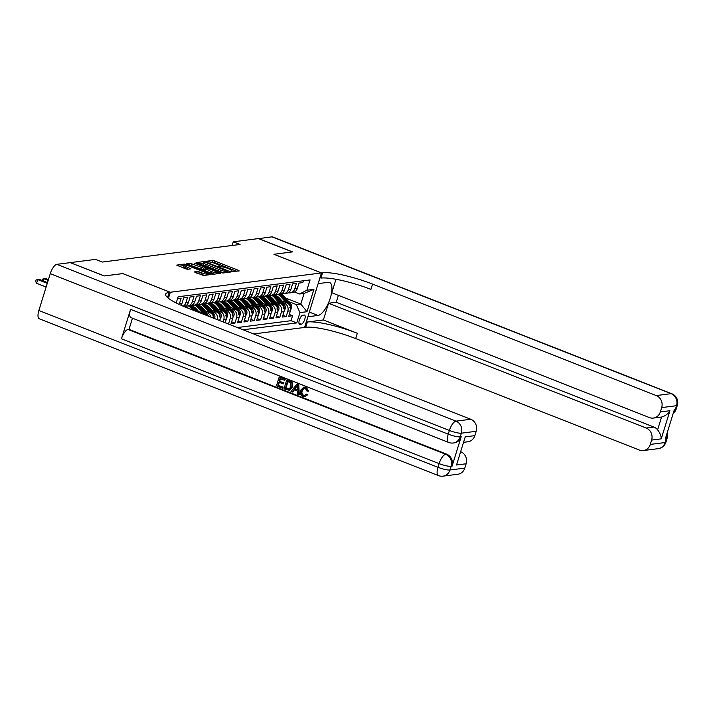 <?xml version="1.0" encoding="UTF-8"?>
<svg xmlns="http://www.w3.org/2000/svg" width="713" height="713" viewBox="0 0 713 713"><rect width="100%" height="100%" fill="white"/><g stroke="black" fill="none" stroke-linecap="round" stroke-linejoin="round"><path stroke-width="1.07" d="M231.181 271.493L239.229 270.949L238.525 270.343L214.542 260.922L212.581 260.477L205.905 261.332L208.633 261.947A4.929 0.909 17.2 0 1 214.907 263.373L216.904 264.158A4.929 0.909 17.2 0 1 219.604 265.869A4.929 0.909 17.2 0 1 219.158 266.083L218.196 266.243L218.784 266.617L221.021 266.822A4.929 0.909 17.2 0 1 227.295 268.24L229.301 269.024A4.929 0.909 17.2 0 1 231.992 270.735A4.929 0.909 17.2 0 1 231.547 270.958L230.593 271.109L231.181 271.493M194.096 271.822L203.49 275.512L211.048 274.496L186.218 264.532L184.257 264.095L176.699 265.111L185.674 268.837L187.635 269.282L190.95 268.81L186.075 266.689A4.118 0.758 17.2 0 1 183.82 265.254A4.118 0.758 17.2 0 1 189.435 266.261L205.228 272.464A4.118 0.758 17.2 0 1 207.483 273.899A4.118 0.758 17.2 0 1 201.868 272.892L197.269 271.412L194.034 272.027M122.77 273.614L104.365 275.931L70.4 262.687M122.779 273.587L170.291 292.25L321.447 272.945L304.576 327.445L253.668 333.942M70.427 262.598L95.569 259.389L102.351 262.054L240.058 244.47L233.276 241.796L258.409 238.588L292.348 251.921L273.935 254.274L321.447 272.945M221.083 272.571L223.044 273.017L230.459 272.063L229.755 271.466L205.772 262.036L203.811 261.591L196.253 262.607L221.083 272.571M220.682 273.311L213.267 274.264L211.306 273.819L186.476 263.863L189.792 263.382L191.752 263.828L203.437 268.097L205.683 267.758L204.845 267.223L194.72 263.24L195.594 263.133L220.682 273.311M228.267 323.969L225.237 322.641M224.657 309.772L226.582 310.529A6.274 5.722 82.7 0 1 230.192 318.559L232.75 318.23L231.083 323.604L234.934 323.114L231.636 321.821M231.065 308.952L232.991 309.709A6.274 5.722 82.7 0 1 236.591 317.74L239.158 317.41L237.491 322.784L241.333 322.294L238.044 321.002M237.465 308.141L239.39 308.898A6.274 5.722 82.7 0 1 242.999 316.92L245.557 316.59L243.899 321.973L247.741 321.474L244.452 320.182M243.873 307.321L245.798 308.078A6.274 5.722 82.7 0 1 249.407 316.1L251.965 315.779L250.299 321.153L254.149 320.663L250.851 319.371M250.281 306.501L252.206 307.258A6.274 5.722 82.7 0 1 255.807 315.28L258.373 314.959L256.707 320.333L260.548 319.843L257.259 318.551M256.68 305.681L258.605 306.438A6.274 5.722 82.7 0 1 262.215 314.469L264.773 314.139L263.115 319.513L266.956 319.023L263.667 317.731M263.088 304.861L265.013 305.619A6.274 5.722 82.7 0 1 268.623 313.649L271.181 313.319L269.514 318.693L273.355 318.203L270.067 316.911M269.487 304.05L271.421 304.808A6.274 5.722 82.7 0 1 275.022 312.829L277.589 312.499L275.922 317.882L279.763 317.383L276.475 316.091M275.895 303.23L277.82 303.988A6.274 5.722 82.7 0 1 281.43 312.009L283.988 311.688L282.33 317.062L286.171 316.572L287.838 311.189A6.274 5.722 -97.3 0 0 284.229 303.168L282.303 302.41M282.883 315.28L286.171 316.572M303.408 280.762L302.838 282.606L298.988 283.097L297.33 288.48A6.274 5.722 -97.3 0 1 292.695 292.571L290.129 292.891A6.274 5.722 -97.3 0 0 294.763 288.801L296.43 283.426L292.588 283.917L290.922 289.291A6.274 5.722 -97.3 0 1 286.287 293.382L283.721 293.711A6.274 5.722 82.7 0 1 281.76 293.587M283.721 293.711A6.274 5.722 82.7 0 0 288.364 289.621L290.022 284.246L286.18 284.737L284.514 290.111A6.274 5.722 -97.3 0 1 279.879 294.202L277.321 294.531A6.274 5.722 82.7 0 1 275.352 294.407M277.321 294.531A6.274 5.722 82.7 0 0 281.956 290.441L283.622 285.066L279.772 285.556L278.115 290.931A6.274 5.722 -97.3 0 1 273.48 295.022L270.913 295.351A6.274 5.722 82.7 0 1 268.944 295.227M270.913 295.351A6.274 5.722 82.7 0 0 275.548 291.26L277.214 285.877L273.373 286.376L271.706 291.751A6.274 5.722 -97.3 0 1 267.072 295.842L264.514 296.162A6.274 5.722 82.7 0 1 262.544 296.047M264.514 296.162A6.274 5.722 82.7 0 0 269.149 292.072L270.806 286.697L266.965 287.187L265.298 292.571A6.274 5.722 -97.3 0 1 260.664 296.661L258.106 296.982A6.274 5.722 82.7 0 1 256.136 296.866M258.106 296.982A6.274 5.722 82.7 0 0 262.74 292.891L264.407 287.517L260.557 288.007L258.899 293.382A6.274 5.722 -97.3 0 1 254.265 297.473L251.698 297.802A6.274 5.722 82.7 0 1 249.728 297.678M251.698 297.802A6.274 5.722 82.7 0 0 256.332 293.711L257.999 288.337L254.158 288.827L252.491 294.202A6.274 5.722 -97.3 0 1 247.857 298.292L245.299 298.622A6.274 5.722 82.7 0 1 243.329 298.497M245.299 298.622A6.274 5.722 82.7 0 0 249.933 294.531L251.591 289.157L247.75 289.647L246.083 295.022A6.274 5.722 -97.3 0 1 241.449 299.112L238.891 299.442A6.274 5.722 82.7 0 1 236.921 299.317M238.891 299.442A6.274 5.722 82.7 0 0 243.525 295.351L245.192 289.968L241.351 290.467L239.684 295.842A6.274 5.722 -97.3 0 1 235.049 299.932L232.483 300.253A6.274 5.722 82.7 0 1 230.513 300.137M232.483 300.253A6.274 5.722 82.7 0 0 237.117 296.162L238.784 290.788L234.942 291.278L233.276 296.661A6.274 5.722 -97.3 0 1 228.641 300.752L226.083 301.073A6.274 5.722 82.7 0 1 224.114 300.957M226.083 301.073A6.274 5.722 82.7 0 0 230.718 296.982L232.376 291.608L228.534 292.098L226.868 297.473A6.274 5.722 -97.3 0 1 222.233 301.563L219.675 301.893A6.274 5.722 82.7 0 1 217.706 301.768M219.675 301.893A6.274 5.722 82.7 0 0 224.31 297.802L225.976 292.428L222.135 292.918L220.469 298.292A6.274 5.722 -97.3 0 1 215.834 302.383L213.267 302.713A6.274 5.722 82.7 0 1 211.298 302.588M213.267 302.713A6.274 5.722 82.7 0 0 217.902 298.622L219.568 293.248L215.727 293.738L214.06 299.112A6.274 5.722 -97.3 0 1 209.426 303.203L206.868 303.533A6.274 5.722 82.7 0 1 204.898 303.408M206.868 303.533A6.274 5.722 82.7 0 0 211.503 299.442L213.16 294.059L209.319 294.558L207.661 299.932A6.274 5.722 -97.3 0 1 203.018 304.023L200.46 304.344A6.274 5.722 82.7 0 1 198.49 304.228M200.46 304.344A6.274 5.722 82.7 0 0 205.094 300.253L206.761 294.879L202.92 295.369L201.253 300.752A6.274 5.722 -97.3 0 1 196.619 304.843L194.052 305.164A6.274 5.722 82.7 0 1 192.091 305.048M194.052 305.164A6.274 5.722 82.7 0 0 198.686 301.073L200.353 295.699L196.512 296.189L194.845 301.563A6.274 5.722 -97.3 0 1 190.211 305.654L187.653 305.984A6.274 5.722 82.7 0 1 185.683 305.859M187.653 305.984A6.274 5.722 82.7 0 0 192.287 301.893L193.954 296.519L190.104 297.009L188.446 302.383A6.274 5.722 -97.3 0 1 183.838 306.474M183.143 306.18A6.274 5.722 82.7 0 0 185.879 302.713L187.546 297.339L183.704 297.829L182.038 303.203A6.274 5.722 -97.3 0 1 180.977 305.235M179.132 304.398A6.274 5.722 82.7 0 0 179.471 303.533L181.138 298.15L177.546 298.613M205.852 315.164A6.274 5.722 -97.3 0 0 203.526 313.479L197.225 311.002M213.82 318.292A6.274 5.722 -97.3 0 0 209.934 312.659L203.633 310.182M211.021 317.196A6.274 5.722 82.7 0 0 207.367 312.989L205.442 312.232M196.039 308.533L194.506 307.936M219.711 320.609L219.943 319.87A6.274 5.722 -97.3 0 0 216.333 311.839L210.032 309.362M217.501 319.736A6.274 5.722 82.7 0 0 213.775 312.169L211.85 311.412M202.439 307.713L200.914 307.116M225.192 322.757L226.342 319.05A6.274 5.722 -97.3 0 0 222.741 311.02L216.44 308.542M223 321.902L223.784 319.371A6.274 5.722 82.7 0 0 220.174 311.349L218.249 310.592M208.847 306.893L207.314 306.296M232.75 318.23A6.274 5.722 -97.3 0 0 229.149 310.2L222.848 307.731M215.255 306.082L213.722 305.476M239.158 317.41A6.274 5.722 -97.3 0 0 235.548 309.389L229.247 306.911M221.654 305.262L220.13 304.656M245.557 316.59A6.274 5.722 -97.3 0 0 241.957 308.569L235.655 306.091M228.062 304.442L226.529 303.845M251.965 315.779A6.274 5.722 -97.3 0 0 248.356 307.749L242.064 305.271M234.461 303.622L232.937 303.025M258.373 314.959A6.274 5.722 -97.3 0 0 254.764 306.929L248.463 304.451M240.869 302.802L239.345 302.205M264.773 314.139A6.274 5.722 -97.3 0 0 261.172 306.109L254.871 303.64M247.277 301.991L245.744 301.385M271.181 313.319A6.274 5.722 -97.3 0 0 267.571 305.298L261.279 302.82M253.676 301.171L252.152 300.565M277.589 312.499A6.274 5.722 -97.3 0 0 273.979 304.478L267.678 302M260.085 300.351L258.561 299.754M283.988 311.688A6.274 5.722 -97.3 0 0 280.387 303.658L274.086 301.18M266.493 299.531L264.96 298.934M304.175 315.048L302.758 315.226A4.866 1.791 111.5 0 0 299.513 319.593A4.866 1.791 111.5 0 0 299.567 324.317A4.866 1.791 111.5 0 0 299.932 324.362L301.341 324.174A4.866 1.791 111.5 0 0 304.594 319.816A4.866 1.791 111.5 0 0 304.531 315.084A4.866 1.791 111.5 0 0 304.175 315.048M168.42 298.292L170.291 292.25M243.071 329.78L296.751 322.927L299.941 312.615L296.332 304.594L288.703 301.59M176.2 302.98L178.116 296.768L310.066 279.915L306.875 290.227L313.916 289.326L306.982 311.715L299.941 312.615M272.892 298.711L271.368 298.114M237.367 327.543L291.047 320.69L292.571 315.752L288.729 316.242L290.396 310.868A6.274 5.722 -97.3 0 0 286.786 302.838L280.485 300.36M288.159 292.776A6.274 5.722 -97.3 0 0 290.129 292.891M281.43 312.009L279.763 317.383M275.022 312.829L273.355 318.203M268.623 313.649L266.956 319.023M262.215 314.469L260.548 319.843M255.807 315.28L254.149 320.663M249.407 316.1L247.741 321.474M242.999 316.92L241.333 322.294M236.591 317.74L234.934 323.114M230.192 318.559L228.525 323.934M279.3 297.9L277.767 297.294M296.332 304.594L300.815 304.014L304.103 293.408L299.62 293.988L306.875 290.227M285.539 298.016L300.815 304.014L306.982 311.715M294.514 291.982L299.62 293.988M233.276 241.796L232.135 245.477M289.282 314.46L292.571 315.752M291.047 320.69L296.751 322.927M304.103 293.408L313.916 289.326M236.689 271.27L214.087 262.393L210.691 262.134M203.535 263.061L198.481 263.694M227.902 271.421L206.36 262.723L204.07 262.536A4.929 0.909 17.2 0 0 203.633 262.749A4.929 0.909 17.2 0 0 206.324 264.47L220.718 270.12A4.929 0.909 17.2 0 0 226.992 271.537L227.902 271.421L227.59 272.428M203.633 262.749L203.178 264.22A4.929 0.909 17.2 0 0 205.87 265.94L206.324 264.47M224.479 272.829A4.929 0.909 17.2 0 1 220.264 271.591L205.87 265.94M188.704 264.942L189.337 264.862L189.792 263.382M205.041 269.309L201.021 269.122L189.337 264.862M217.01 273.195L218.142 273.64M211.574 271.617A4.118 0.758 17.2 0 0 217.189 272.624A4.118 0.758 17.2 0 0 214.934 271.19L209.372 268.997L205.308 268.828L211.574 271.617L211.119 273.088A4.118 0.758 17.2 0 0 214.524 274.104M204.854 270.298L205.558 270.904L206.012 269.434M211.119 273.088L205.558 270.904M204.711 275.352A4.118 0.758 17.2 0 1 201.405 274.362L196.182 272.972M183.82 265.254L183.366 266.724A4.118 0.758 17.2 0 0 185.621 268.159L186.075 266.689M188.268 269.202L185.621 268.159M183.722 265.575L178.927 266.19M208.365 274.888L207.305 274.469M290.601 309.995L291.617 308.025A4.153 3.788 -97.3 0 0 290.69 303.827L284.032 296.314A12.005 10.936 -97.3 0 0 281.065 293.908M285.958 302.517L280.824 296.724A12.005 10.936 -97.3 0 0 278.07 294.433M282.027 300.966L279.505 298.123A9.964 9.082 -97.3 0 0 276.038 295.637M289.799 307.107C289.933 308.292 290.182 308.266 290.574 307.009A4.153 3.788 -97.3 0 0 289.469 303.988L282.811 296.465A12.005 10.936 -97.3 0 0 280.049 294.175M279.282 294.282A12.005 10.936 82.7 0 1 282.045 296.563L288.685 304.059M258.578 238.65L271.992 236.85L671.093 393.665A9.412 3.467 111.5 0 1 671.798 393.745A9.412 9.412 0 0 1 677.35 405.287A9.412 1.729 -162.8 0 1 676.503 405.706L661.673 407.595A9.412 8.574 -97.3 0 0 656.263 395.563L671.093 393.665A9.412 8.574 82.7 0 1 676.503 405.706L675.363 409.387L674.4 409.512L665.282 438.967L666.245 438.843L665.104 442.532A9.412 8.574 82.7 0 1 658.152 448.664L643.322 450.563A9.412 8.574 -97.3 0 0 650.274 444.422L665.104 442.532A9.412 1.729 17.2 0 0 665.951 442.113A9.412 9.412 0 0 1 658.152 448.664M258.605 238.561L292.544 251.894L273.988 254.291M307.891 316.732L317.971 315.476A17.647 6.497 111.5 0 0 329.762 299.638A17.647 6.497 111.5 0 0 329.558 282.482A17.647 6.497 111.5 0 0 328.23 282.33L318.203 283.614L321.51 272.936L322.606 272.794A39.215 7.21 -162.8 0 1 372.551 284.086L656.263 395.563M307.945 316.759L304.638 327.436L305.734 327.294A39.215 7.21 -162.8 0 1 355.68 338.586L639.392 450.063A9.412 8.574 -97.3 0 0 643.322 450.563M323.381 319.95L307.374 321.991A39.215 7.21 -162.8 0 1 357.32 333.283L323.381 319.95L328.559 303.23L336.242 302.25L338.381 295.36M335.975 279.282L331.795 292.767L649.454 417.577A9.412 8.574 -97.3 0 0 653.375 418.076A9.412 8.574 -97.3 0 0 660.327 411.945L669.935 410.715L661.227 438.851C661.209 435.982 659.997 432.978 657.609 429.841L661.575 417.016A9.412 8.574 82.7 0 1 661.067 417.096L653.375 418.076M661.227 438.851L651.62 440.081L650.274 444.422M651.62 440.081A9.412 8.574 -97.3 0 0 646.21 428.041L653.901 427.06A9.412 8.574 82.7 0 1 657.609 429.841M328.559 303.23L646.21 428.041M271.992 236.85A9.412 3.467 -68.5 0 1 272.696 236.93L671.798 393.745M273.997 254.265L321.51 272.936M661.673 407.595L660.327 411.945M336.242 302.25L653.901 427.06M322.606 272.794L320.957 278.097A39.215 7.21 -162.8 0 1 370.912 289.389L372.551 284.086M661.575 417.016C665.256 416 668.045 413.896 669.935 410.715M304.362 388.166L302.259 390.742C301.519 392.774 301.982 394.298 303.667 395.314L304.531 395.492M306.118 394.066L307.178 394.806L304.62 396.695L302.945 396.446C300.521 395.225 299.736 393.193 300.592 390.368L303.809 387.114L305.725 387.373L308.069 391.17L306.84 390.991L305.36 388.371L304.103 388.184L301.742 390.813C301.002 392.836 301.474 394.36 303.15 395.385L304.282 395.546L306.118 394.066L307.695 394.744L304.888 396.651M303.809 387.114L306.242 387.302L308.586 391.107L308.069 391.17M294.335 389.886L292.722 392.034L290.993 391.624L296.956 384.049L298.257 384.565L298.756 394.672L297.535 394.191L297.446 391.107L293.979 389.744L292.205 392.097M296.956 384.049L298.765 384.494L299.264 394.601L298.756 394.672M283.221 387.159L282.393 388.246L276.439 385.902L279.175 377.061L285.432 379.254L284.603 380.341L280.013 378.541L279.166 381.259L283.961 382.872L283.649 383.888L278.854 382.275L277.901 385.332L283.221 387.159L282.393 388.246M280.45 378.71L279.683 381.188M279.291 382.444L278.418 385.27M130.577 309.353L448.236 434.155A9.412 3.467 111.5 0 0 448.637 442.425L130.978 317.615A9.412 3.467 -68.5 0 1 130.577 309.353L121.46 338.809A9.412 3.467 -68.5 0 1 128.037 329.477L129 329.361L446.65 454.163A9.412 8.574 82.7 0 1 452.06 466.204L461.177 436.748A9.412 8.574 82.7 0 1 454.226 442.88L453.272 443.005A9.412 8.574 -97.3 0 0 460.224 436.864L461.177 436.748M129 329.361L132.458 318.194M286.697 380.02L289.995 381.045L292.383 382.836L292.535 386.954L289.487 390.305L283.961 388.861L286.697 380.02L290.877 381.803L291.867 382.908L292.027 387.016L288.97 390.368M104.169 275.958L122.716 273.587L170.229 292.259L169.141 292.401A39.215 7.21 17.2 0 0 165.612 294.139A39.215 7.21 17.2 0 0 187.064 307.775L470.776 419.253A9.412 8.574 82.7 0 1 476.186 431.294L461.364 433.183L460.224 436.864A9.412 1.729 17.2 0 1 448.236 434.155L449.377 430.474L50.267 273.667A9.412 3.467 -68.5 0 1 56.853 264.336L70.239 262.625L104.169 275.958M168.375 298.257L170.229 292.259M465.233 436.864L456.525 465.001L465.233 436.864L474.84 435.634L476.186 431.294M474.84 435.634A9.412 8.574 82.7 0 1 467.888 441.775L463.913 442.283M38.867 310.494L437.969 467.3A9.412 3.467 111.5 0 0 438.37 475.571L39.268 318.756A9.412 3.467 -68.5 0 1 38.867 310.494L50.267 273.667M460.963 451.828A9.412 8.574 82.7 0 1 466.133 463.771L456.525 465.001M452.06 466.204L451.097 466.329L449.965 470.01L464.787 468.12L466.133 463.771M464.787 468.12A9.412 8.574 82.7 0 1 457.835 474.252L443.005 476.15A9.412 8.574 -97.3 0 0 449.965 470.01A9.412 1.729 17.2 0 1 437.969 467.3L439.11 463.619L121.46 338.809M277.901 385.332L282.704 387.221M279.166 381.259L283.961 382.872M283.444 382.934L283.132 383.959M279.175 377.061L285.432 379.254M284.924 379.325L284.603 380.341M285.423 388.291L289.22 389.075L290.886 386.544L290.467 382.854L287.526 381.491L285.423 388.291L289.728 389.013M288.685 389.245L289.22 389.075M292.027 387.016L292.535 386.954M291.867 382.908L292.383 382.836M290.877 381.803L291.394 381.74M287.963 381.66L285.94 388.22M287.098 388.95L287.615 388.879M296.234 386.74L294.638 388.861L297.419 389.949L297.294 385.323L295.146 388.79L297.41 389.681M298.257 384.565L298.765 384.494M294.638 388.861L295.146 388.79M297.312 386.018L296.742 386.678M303.15 395.385L303.667 395.314M301.742 390.813L302.259 390.742M305.725 387.373L306.242 387.302M307.178 394.806L307.695 394.744M284.193 310.815L285.209 308.845A4.153 3.788 -97.3 0 0 284.282 304.647L277.624 297.125A12.005 10.936 -97.3 0 0 274.657 294.727M279.549 303.328L274.425 297.535A12.005 10.936 -97.3 0 0 271.662 295.253M275.619 301.786L273.097 298.934A9.964 9.082 -97.3 0 0 269.63 296.456M283.4 307.927C283.524 309.112 283.783 309.086 284.166 307.829A4.153 3.788 -97.3 0 0 283.07 304.808L276.403 297.285A12.005 10.936 -97.3 0 0 273.64 294.995M272.874 295.102A12.005 10.936 82.7 0 1 275.637 297.383L282.277 304.879M277.794 311.634L278.801 309.656A4.153 3.788 -97.3 0 0 277.883 305.467L271.216 297.945A12.005 10.936 -97.3 0 0 268.257 295.547M273.15 304.148L268.017 298.355A12.005 10.936 -97.3 0 0 265.254 296.073M269.22 302.606L266.698 299.754A9.964 9.082 -97.3 0 0 263.231 297.276M276.992 308.738C277.116 309.932 277.375 309.897 277.758 308.64A4.153 3.788 -97.3 0 0 276.662 305.619L270.004 298.105A12.005 10.936 -97.3 0 0 267.241 295.815M266.475 295.913A12.005 10.936 82.7 0 1 269.238 298.203L275.869 305.699M271.386 312.454L272.402 310.476A4.153 3.788 -97.3 0 0 271.475 306.287L264.817 298.765A12.005 10.936 -97.3 0 0 261.849 296.367M266.742 304.968L261.609 299.175A12.005 10.936 -97.3 0 0 258.855 296.893M262.812 303.426L260.29 300.574A9.964 9.082 -97.3 0 0 256.823 298.096M270.584 309.558C270.717 310.752 270.967 310.716 271.359 309.46A4.153 3.788 -97.3 0 0 270.254 306.438L263.596 298.925A12.005 10.936 -97.3 0 0 260.833 296.635M260.067 296.733A12.005 10.936 82.7 0 1 262.83 299.023L269.469 306.51M264.978 313.274L265.994 311.296A4.153 3.788 -97.3 0 0 265.067 307.107L258.409 299.585A12.005 10.936 -97.3 0 0 255.441 297.178M260.334 305.788L255.209 299.995A12.005 10.936 -97.3 0 0 252.447 297.704M256.404 304.246L253.881 301.394A9.964 9.082 -97.3 0 0 250.415 298.916M264.184 310.378C264.309 311.572 264.568 311.536 264.951 310.28A4.153 3.788 -97.3 0 0 263.855 307.258L257.188 299.736A12.005 10.936 -97.3 0 0 254.425 297.455M253.668 297.553A12.005 10.936 82.7 0 1 256.422 299.834L263.061 307.33M258.578 314.085L259.585 312.116A4.153 3.788 -97.3 0 0 258.667 307.918L252.001 300.405A12.005 10.936 -97.3 0 0 249.042 297.998M253.935 306.608L248.801 300.815A12.005 10.936 -97.3 0 0 246.038 298.524M250.005 305.057L247.482 302.214A9.964 9.082 -97.3 0 0 244.015 299.727M257.776 311.198C257.901 312.383 258.159 312.356 258.543 311.1A4.153 3.788 -97.3 0 0 257.446 308.078L250.789 300.556A12.005 10.936 -97.3 0 0 248.026 298.266M247.259 298.373A12.005 10.936 82.7 0 1 250.022 300.654L256.653 308.15M252.17 314.905L253.186 312.936A4.153 3.788 -97.3 0 0 252.259 308.738L245.602 301.216A12.005 10.936 -97.3 0 0 242.634 298.818M247.527 307.419L242.393 301.626A12.005 10.936 -97.3 0 0 239.639 299.344M243.596 305.877L241.074 303.025A9.964 9.082 -97.3 0 0 237.607 300.547M251.377 312.018C251.502 313.203 251.751 313.176 252.144 311.92A4.153 3.788 -97.3 0 0 251.038 308.898L244.381 301.376A12.005 10.936 -97.3 0 0 241.618 299.086M240.851 299.193A12.005 10.936 82.7 0 1 243.614 301.474L250.254 308.97M245.762 315.725L246.778 313.747A4.153 3.788 -97.3 0 0 245.851 309.558L239.194 302.036A12.005 10.936 -97.3 0 0 236.226 299.638M241.119 308.239L235.994 302.446A12.005 10.936 -97.3 0 0 233.231 300.164M237.197 306.697L234.666 303.845A9.964 9.082 -97.3 0 0 231.199 301.367M244.969 312.829C245.094 314.023 245.352 313.987 245.735 312.731A4.153 3.788 -97.3 0 0 244.639 309.709L237.973 302.196A12.005 10.936 -97.3 0 0 235.21 299.906M234.452 300.004A12.005 10.936 82.7 0 1 237.206 302.294L243.846 309.79M239.363 316.545L240.37 314.567A4.153 3.788 -97.3 0 0 239.452 310.378L232.786 302.856A12.005 10.936 -97.3 0 0 229.827 300.458M234.72 309.059L229.586 303.266A12.005 10.936 -97.3 0 0 226.823 300.984M230.789 307.517L228.267 304.665A9.964 9.082 -97.3 0 0 224.8 302.187M238.561 313.649C238.686 314.843 238.944 314.807 239.327 313.551A4.153 3.788 -97.3 0 0 238.231 310.529L231.573 303.016A12.005 10.936 -97.3 0 0 228.811 300.726M228.044 300.824A12.005 10.936 82.7 0 1 230.807 303.114L237.438 310.601M232.955 317.365L233.971 315.387A4.153 3.788 -97.3 0 0 233.044 311.198L226.386 303.676A12.005 10.936 -97.3 0 0 223.419 301.269M228.312 309.879L223.178 304.086A12.005 10.936 -97.3 0 0 220.424 301.795M224.381 308.337L221.859 305.485A9.964 9.082 -97.3 0 0 218.392 303.007M232.162 314.469C232.286 315.663 232.545 315.627 232.928 314.371A4.153 3.788 -97.3 0 0 231.823 311.349L225.165 303.827A12.005 10.936 -97.3 0 0 222.403 301.546M221.636 301.644A12.005 10.936 82.7 0 1 224.399 303.925L231.039 311.421M226.556 318.176L227.563 316.207A4.153 3.788 -97.3 0 0 226.636 312.009L219.978 304.496A12.005 10.936 -97.3 0 0 217.019 302.089M221.903 310.699L216.779 304.906A12.005 10.936 -97.3 0 0 214.016 302.615M217.982 309.148L215.451 306.305A9.964 9.082 -97.3 0 0 211.984 303.818M225.754 315.289C225.878 316.474 226.137 316.447 226.52 315.191A4.153 3.788 -97.3 0 0 225.424 312.169L218.766 304.647A12.005 10.936 -97.3 0 0 215.994 302.357M215.237 302.464A12.005 10.936 82.7 0 1 217.991 304.745L224.631 312.241M220.148 318.996L221.155 317.027A4.153 3.788 -97.3 0 0 220.237 312.829L213.57 305.307A12.005 10.936 -97.3 0 0 210.611 302.909M215.504 311.51L210.371 305.717A12.005 10.936 -97.3 0 0 207.608 303.435M211.574 309.968L209.052 307.116A9.964 9.082 -97.3 0 0 205.585 304.638M219.346 316.109C219.47 317.294 219.729 317.267 220.121 316.011A4.153 3.788 -97.3 0 0 219.016 312.989L212.358 305.467A12.005 10.936 -97.3 0 0 209.595 303.177M208.829 303.283A12.005 10.936 82.7 0 1 211.592 305.565L218.223 313.06M214.408 318.524L214.756 317.838A4.153 3.788 -97.3 0 0 213.829 313.649L207.171 306.127A12.005 10.936 -97.3 0 0 204.203 303.729M209.096 312.33L203.963 306.537A12.005 10.936 -97.3 0 0 201.209 304.255M205.166 310.788L202.644 307.936A9.964 9.082 -97.3 0 0 199.177 305.458M212.946 316.929C213.071 318.114 213.33 318.078 213.713 316.822A4.153 3.788 -97.3 0 0 212.617 313.8L205.95 306.287A12.005 10.936 -97.3 0 0 203.187 303.996M202.421 304.094A12.005 10.936 82.7 0 1 205.184 306.385L211.823 313.88M208.339 316.135A4.153 3.788 -97.3 0 0 207.421 314.469L200.763 306.946A12.005 10.936 -97.3 0 0 197.804 304.549M202.697 313.15L197.563 307.356A12.005 10.936 -97.3 0 0 194.801 305.075M198.767 311.608L196.235 308.756A9.964 9.082 -97.3 0 0 192.768 306.278M206.832 315.547A4.153 3.788 -97.3 0 0 206.209 314.62L199.551 307.107A12.005 10.936 -97.3 0 0 196.779 304.816M196.022 304.914A12.005 10.936 82.7 0 1 198.775 307.205L205.415 314.691M198.267 312.178L194.355 307.766A12.005 10.936 -97.3 0 0 191.396 305.36M192.804 310.03L191.155 308.176A12.005 10.936 -97.3 0 0 188.392 305.886M188.544 308.364A9.964 9.082 -97.3 0 0 186.369 307.098M196.191 311.367L193.143 307.918A12.005 10.936 -97.3 0 0 190.38 305.636M189.613 305.734A12.005 10.936 82.7 0 1 192.376 308.016L194.881 310.85M187.243 307.847A12.005 10.936 -97.3 0 0 184.988 306.18M48.422 279.639L45.739 278.578L44.135 278.783L48.19 280.378M42.094 280.485L42.513 279.131L44.135 278.783L43.448 281.011M47.504 282.606L39.331 279.398L37.736 279.603L36.595 283.284L46.131 287.036M36.595 283.284L35.65 281.43L36.105 279.951L37.736 279.603L47.272 283.355M202.046 313.667L203.526 313.479M207.367 312.989L209.934 312.659M213.775 312.169L216.333 311.839M220.174 311.349L222.741 311.02M226.582 310.529L229.149 310.2M232.991 309.709L235.548 309.389M239.39 308.898L241.957 308.569M245.798 308.078L248.356 307.749M252.206 307.258L254.764 306.929M258.605 306.438L261.172 306.109M265.013 305.619L267.571 305.298M271.421 304.808L273.979 304.478M277.82 303.988L280.387 303.658M284.229 303.168L286.786 302.838M294.763 288.801L297.33 288.48M179.471 303.533L182.038 303.203M185.879 302.713L188.446 302.383M192.287 301.893L194.845 301.563M198.686 301.073L201.253 300.752M205.094 300.253L207.661 299.932M211.503 299.442L214.06 299.112M217.902 298.622L220.469 298.292M224.31 297.802L226.868 297.473M230.718 296.982L233.276 296.661M237.117 296.162L239.684 295.842M243.525 295.351L246.083 295.022M249.933 294.531L252.491 294.202M256.332 293.711L258.899 293.382M262.74 292.891L265.298 292.571M269.149 292.072L271.706 291.751M275.548 291.26L278.115 290.931M281.956 290.441L284.514 290.111M288.364 289.621L290.922 289.291M287.838 311.189L290.396 310.868M223.784 319.371L226.342 319.05M218.347 320.066L219.943 319.87M298.952 323.239L301.341 324.174M299.273 324.103L299.932 324.362M231.369 271.555L231.547 270.958M218.971 266.689L219.158 266.083M212.126 261.947L212.581 260.477M214.087 262.393L214.542 260.922M238.302 271.065L238.525 270.343M203.357 263.07L203.811 261.591M205.629 262.5L205.772 262.036M229.533 272.188L229.755 271.466M220.264 271.591L220.718 270.12M226.681 272.553L226.992 271.537M191.298 265.298L191.752 263.828M201.021 269.122L201.476 267.651M202.982 269.567L203.437 268.097M205.228 268.846L205.549 267.83M219.756 273.435L219.978 272.714M196.815 272.892L197.269 271.412M198.775 273.329L199.23 271.858M201.405 274.362L201.868 272.892M189.881 268.997L190.104 268.275M183.936 265.138L184.257 264.095M186.004 265.245L186.218 264.532M209.978 274.683L210.201 273.961M290.663 308.212L291.572 308.096M282.811 296.465L284.032 296.314M280.824 296.724L282.045 296.563M289.469 303.988L290.69 303.827M307.374 321.991L305.734 327.294M357.32 333.283L355.68 338.586M666.619 434.654A9.412 8.574 82.7 0 1 666.245 438.843A9.412 1.729 -162.8 0 0 667.092 438.433A9.412 9.412 0 0 0 667.127 432.996M673.179 413.469A9.412 9.412 0 0 0 676.209 408.968A9.412 1.729 17.2 0 1 675.363 409.387A9.412 8.574 82.7 0 1 673.339 412.934M309.335 312.08L317.971 315.476M167.537 297.562L169.141 292.401M56.853 264.336L455.955 421.151L470.776 419.253M128.037 329.477L445.696 454.288L446.65 454.163M455.955 421.151A9.412 3.467 111.5 0 0 449.377 430.474A9.412 1.729 -162.8 0 0 461.364 433.183A9.412 8.574 -97.3 0 0 455.955 421.151M445.696 454.288A9.412 3.467 111.5 0 0 439.11 463.619A9.412 1.729 -162.8 0 0 451.097 466.329A9.412 8.574 -97.3 0 0 445.696 454.288M289.478 381.116L289.995 381.045M284.255 309.032L285.173 308.916M276.403 297.285L277.624 297.125M274.425 297.535L275.637 297.383M283.07 304.808L284.282 304.647M277.856 309.852L278.765 309.736M270.004 298.105L271.216 297.945M268.017 298.355L269.238 298.203M276.662 305.619L277.883 305.467M271.448 310.672L272.357 310.556M263.596 298.925L264.817 298.765M261.609 299.175L262.83 299.023M270.254 306.438L271.475 306.287M265.04 311.492L265.958 311.367M257.188 299.736L258.409 299.585M255.209 299.995L256.422 299.834M263.855 307.258L265.067 307.107M258.641 312.303L259.55 312.187M250.789 300.556L252.001 300.405M248.801 300.815L250.022 300.654M257.446 308.078L258.667 307.918M252.233 313.123L253.142 313.007M244.381 301.376L245.602 301.216M242.393 301.626L243.614 301.474M251.038 308.898L252.259 308.738M245.825 313.943L246.743 313.827M237.973 302.196L239.194 302.036M235.994 302.446L237.206 302.294M244.639 309.709L245.851 309.558M239.425 314.763L240.334 314.647M231.573 303.016L232.786 302.856M229.586 303.266L230.807 303.114M238.231 310.529L239.452 310.378M233.017 315.583L233.926 315.458M225.165 303.827L226.386 303.676M223.178 304.086L224.399 303.925M231.823 311.349L233.044 311.198M226.609 316.394L227.527 316.278M218.766 304.647L219.978 304.496M216.779 304.906L217.991 304.745M225.424 312.169L226.636 312.009M220.21 317.214L221.119 317.098M212.358 305.467L213.57 305.307M210.371 305.717L211.592 305.565M219.016 312.989L220.237 312.829M213.802 318.034L214.72 317.918M205.95 306.287L207.171 306.127M203.963 306.537L205.184 306.385M212.617 313.8L213.829 313.649M199.551 307.107L200.763 306.946M197.563 307.356L198.775 307.205M206.209 314.62L207.421 314.469M193.143 307.918L194.355 307.766M191.155 308.176L192.376 308.016M231.707 271.662L231.992 270.735M219.319 266.796L219.604 265.869M227.679 272.419L228 271.377M205.353 268.819L205.683 267.758M216.823 273.81L217.189 272.624M204.711 270.37L205.166 268.899M207.126 275.049L207.483 273.899M667.092 438.433L665.951 442.113M677.35 405.287L676.209 408.968M448.637 442.425A9.412 9.412 0 0 0 453.272 443.005M438.37 475.571A9.412 9.412 0 0 0 443.005 476.15M305.128 396.624L304.62 396.695"/></g></svg>
